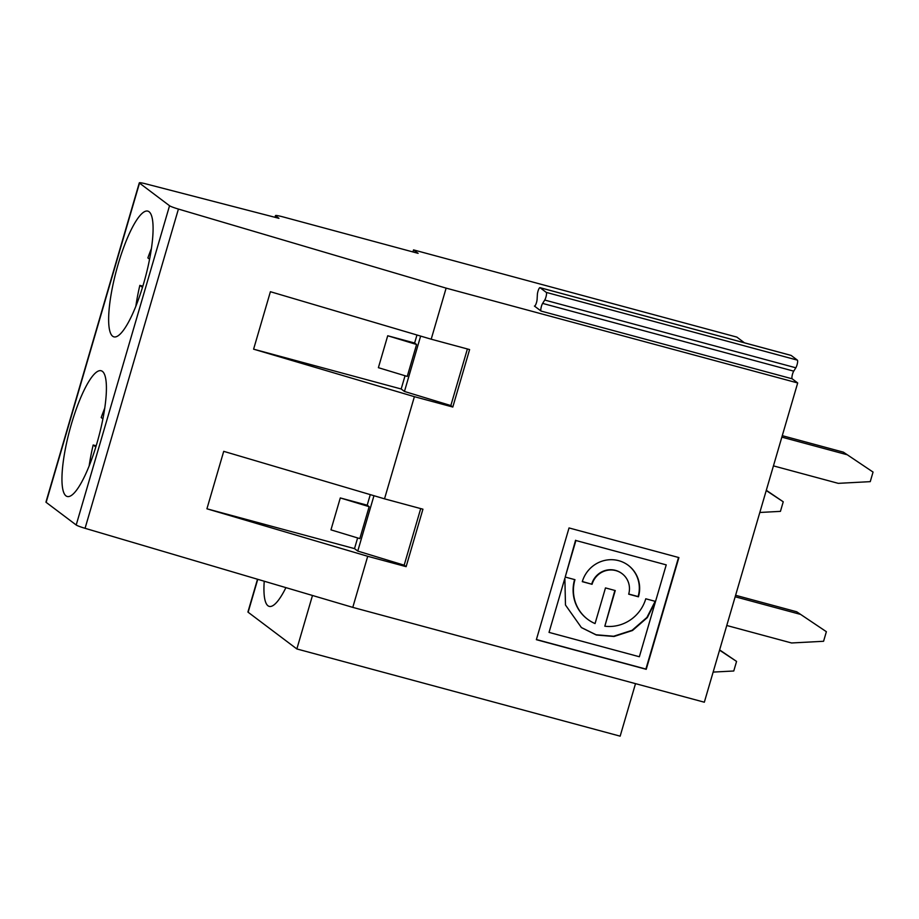 <?xml version="1.0" encoding="UTF-8"?>
<svg xmlns="http://www.w3.org/2000/svg" width="919" height="919" viewBox="0 0 919 919"><rect width="100%" height="100%" fill="white"/><g stroke="black" fill="none" stroke-linecap="round" stroke-linejoin="round"><path stroke-width="1.38" d="M635.511 683.644L620.153 736.165L296.848 648.952L312.483 595.478M296.848 648.952L248.13 612.238A10.017 0.896 -163.7 0 1 247.935 611.974L257.504 579.234M285.912 587.632A65.123 14.888 105.1 0 1 269.21 606.379A65.123 14.888 105.1 0 1 264.235 581.222M790.995 355.4A4.342 0.988 105.1 0 1 791.087 355.4A4.342 0.988 105.1 0 1 791.167 355.446L797.382 360.133A4.342 0.988 105.1 0 1 797.393 363.396A4.342 0.988 105.1 0 1 795.831 367.795L793.729 371.15A4.342 0.988 -74.9 0 0 792.167 375.549A4.342 0.988 -74.9 0 0 792.189 378.812L797.692 382.959L446.129 288.129L178.424 209.061A10.017 0.896 -163.7 0 1 169.544 205.741L139.504 183.099A10.017 0.896 -163.7 0 1 139.309 182.835A10.017 0.896 -163.7 0 1 145.983 183.903L278.962 218.331L275.7 215.873A10.017 0.896 -163.7 0 1 275.493 215.597A10.017 0.896 -163.7 0 1 283.144 216.93L418.122 253.345L413.539 249.888L736.854 337.101L744.436 342.821M797.692 382.959L704.333 702.208L352.781 607.379L85.065 528.31A10.017 0.896 -163.7 0 1 76.197 525.002L46.145 502.36A10.017 0.896 -163.7 0 1 45.95 502.084L139.309 182.835M413.539 249.888L412.941 251.944M719.634 649.917L736.567 661.416L719.554 650.17M713.144 672.088L733.764 670.996L736.567 661.416M666.229 564.875L639.36 656.752L549.034 632.387L564.875 578.212L565.472 605.012L581.44 627.608L596.362 635.018L614.007 636.488L632.513 630.503L647.321 617.602L655.534 601.417L645.77 598.786A37.668 36.507 127 0 1 604.817 626.218L615.248 590.549L605.483 587.919L595.053 623.576A37.668 36.507 127 0 1 587.701 619.314A37.668 36.507 127 0 1 574.961 579.682L565.208 577.052L575.903 540.51L666.229 564.875L575.903 540.51M592.054 584.3L582.29 581.658A29.867 28.96 -53 0 1 628.343 565.38A29.867 28.96 -53 0 1 638.441 596.81L628.676 594.179A19.483 18.885 127 0 0 622.094 573.674A19.483 18.885 127 0 0 592.054 584.3L582.336 581.52M655.155 601.325L646.907 617.453L632.1 630.296L613.639 636.247L596.04 634.765L581.279 627.482M549.034 632.387L564.875 578.212M536.409 639.532L645.896 669.066L678.532 557.477M614.88 590.457L604.817 626.218M574.593 579.59A37.668 36.507 127 0 0 587.367 619.061L587.701 619.314M565.208 577.052L575.57 540.257M446.129 288.129L431.195 339.203L270.404 291.714L253.598 349.174L401.178 388.99L405.049 375.756M401.178 388.99L404.452 391.46L450.838 405.555L452.803 407.037L469.609 349.565L431.195 339.203M452.803 407.037L414.389 396.675L384.521 498.833L223.719 451.344L206.924 508.804L354.504 548.62L357.629 537.937M354.504 548.62L357.767 551.078L404.165 565.185L406.129 566.655L422.935 509.195L384.521 498.833M406.129 566.655L367.715 556.294L352.781 607.379M678.9 557.58L569.033 527.943L536.363 639.681L646.229 669.319L678.9 557.58M95.817 446.99L93.175 444.991A63.445 14.497 105.1 0 0 89.154 465.944M340.294 497.937L330.955 529.861L359.823 538.603L369.162 506.679L367.198 505.197L340.294 497.937L369.162 506.679M414.389 396.675L253.598 349.174M367.715 556.294L206.924 508.804M370.288 494.629L367.198 505.197M357.767 551.078L373.964 495.709M404.165 565.185L420.707 508.598M96.943 443.234A65.123 14.888 105.1 0 1 67.225 496.49A65.123 14.888 105.1 0 1 69.81 429.736A65.123 14.888 105.1 0 1 101.147 370.748A65.123 14.888 105.1 0 1 96.943 443.234M143.617 283.603A65.123 14.888 105.1 0 1 113.899 336.859A65.123 14.888 105.1 0 1 116.495 270.117A65.123 14.888 105.1 0 1 147.821 211.117A65.123 14.888 105.1 0 1 143.617 283.603M102.905 418.823L101.205 417.536A63.445 14.497 105.1 0 1 104.743 408.174M96.173 445.807L93.175 444.991M628.182 565.254A29.867 28.96 -53 0 1 638.108 596.557L628.722 594.03M622.094 573.674L621.761 573.433A19.483 18.885 127 0 0 591.721 584.047M414.618 343.017L387.715 335.757L378.387 367.68L407.255 376.422L416.583 344.499L414.618 343.017L416.962 334.998M404.452 391.46L420.638 336.09M387.715 335.757L416.583 344.499M546.265 292.391A4.342 0.988 105.1 0 1 546.288 295.654A4.342 0.988 105.1 0 1 544.726 300.053L542.624 303.408A4.342 0.988 -74.9 0 0 541.061 307.808A4.342 0.988 -74.9 0 0 541.073 311.07L534.421 306.061A4.342 0.988 -74.9 0 0 534.502 306.096A4.342 0.988 -74.9 0 0 536.064 303.821A4.342 0.988 -74.9 0 0 537.11 299.249L537.374 294.505A4.342 0.988 105.1 0 1 538.419 289.945A4.342 0.988 105.1 0 1 539.97 287.658A4.342 0.988 105.1 0 1 540.05 287.704L546.265 292.391L797.382 360.133M450.838 405.555L467.392 348.967M142.859 286.177L139.849 285.372L142.491 287.36M151.417 248.555A63.445 14.497 105.1 0 0 147.879 257.917L149.59 259.192M135.84 306.314A63.445 14.497 105.1 0 1 139.849 285.372M766.308 490.286L783.241 501.785L780.438 511.366L759.818 512.469M783.241 501.785L766.228 490.539M826.376 631.698L796.704 611.778L826.376 631.698L823.573 641.278L791.581 642.978L726.768 625.494M735.177 596.764L799.978 614.248M796.704 611.778L735.602 595.294M873.05 472.067L843.389 452.159L873.05 472.067L870.247 481.648L838.254 483.348L773.442 465.876M781.851 437.134L846.663 454.618M843.389 452.159L782.276 435.675M257.757 579.315L248.13 612.238M178.424 209.061L85.065 528.31M169.544 205.741L76.197 525.002M139.504 183.099L46.145 502.36M275.7 215.873L275.252 217.378M792.189 378.812L541.073 311.07M791.167 355.446L540.05 287.704M793.729 371.15L542.624 303.408M795.831 367.795L544.726 300.053M275.493 215.597L274.999 217.309M791.087 355.4L539.97 287.658"/></g></svg>
